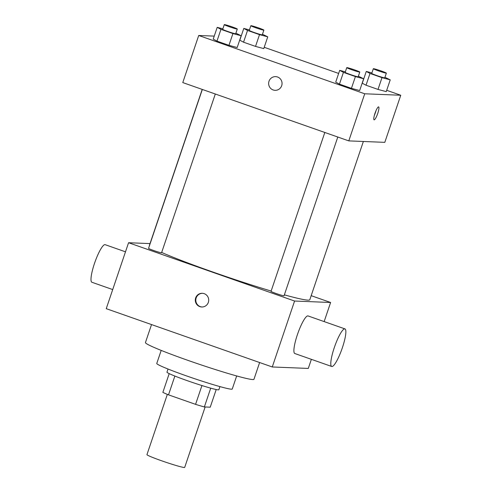 <?xml version="1.0" encoding="UTF-8"?>
<svg xmlns="http://www.w3.org/2000/svg" width="492" height="492" viewBox="0 0 492 492"><rect width="100%" height="100%" fill="white"/><g stroke="black" fill="none" stroke-linecap="round" stroke-linejoin="round"><path stroke-width="0.74" d="M167.342 394.369L146.948 454.626A19.926 1.15 18.7 0 0 165.447 462.105A19.926 1.15 18.7 0 0 184.691 467.4L205.139 406.982M216.209 389.529L210.232 407.185L204.358 406.952A26.759 1.544 18.7 0 1 195.57 404.35L168.51 394.848A26.759 1.544 18.7 0 1 162.858 392.376L169.205 373.619M174.869 376.054L168.51 394.848M201.935 385.55L195.57 404.35M219.93 386.595L218.872 389.726A27.392 1.581 -161.3 0 1 187.415 380.716A27.392 1.581 -161.3 0 1 166.972 372.155L168.03 369.031M210.717 388.157L204.358 406.952M236.677 375.949L232.261 389.006A39.846 2.3 -161.3 0 1 186.511 375.906A39.846 2.3 -161.3 0 1 156.77 363.453L161.192 350.402M259.622 362.53L253.952 379.289A57.281 3.309 -161.3 0 1 188.19 360.458A57.281 3.309 -161.3 0 1 145.441 342.561L151.53 324.572M311.368 359.338L308.287 368.434L272.267 366.971L106.247 308.668L128.566 242.728L150.017 243.595M204.205 293.663A6.851 6.71 92.3 0 1 201.732 306.983A6.851 6.71 92.3 0 1 195.306 299.868A6.851 6.71 92.3 0 1 204.205 293.663M311.178 295.667L330.612 302.494L294.585 301.03L272.267 366.971M294.585 301.03L128.566 242.728M215.305 94.009L161.567 252.765A6.876 0.4 -161.3 0 1 153.676 250.508A6.876 0.4 -161.3 0 1 148.547 248.362L202.335 89.452M324.818 132.471L271.03 291.375A6.876 0.4 18.7 0 0 277.414 293.952A6.876 0.4 18.7 0 0 284.05 295.784L337.789 137.022M271.141 291.043A84.673 4.895 -161.3 0 1 212.575 271.922A84.673 4.895 -161.3 0 1 161.677 252.458M149.427 245.766A84.673 4.895 -161.3 0 1 149.383 245.459L202.206 89.409M363.367 141.481L309.794 299.757A84.673 4.895 -161.3 0 1 284.364 294.856M330.612 302.494L324.148 321.59M331.725 366.485L294.837 353.527A19.926 3.838 -70.6 0 1 297.814 333.459A19.926 3.838 -70.6 0 1 308.041 315.932L344.929 328.89A19.926 3.838 109.4 0 0 334.708 346.417A19.926 3.838 109.4 0 0 331.725 366.485A19.926 3.838 109.4 0 0 342.334 347.85A19.926 3.838 109.4 0 0 344.929 328.89M202.538 293.312A6.851 6.71 -87.7 0 0 195.81 299.886A6.851 6.71 -87.7 0 0 201.984 306.99M112.711 289.573L91.93 282.273A19.926 3.838 -70.6 0 1 94.525 263.312A19.926 3.838 -70.6 0 1 105.134 244.672L125.491 251.824M386.694 90.307L400.759 95.251L384.812 142.348L348.791 140.89L182.772 82.582L198.719 35.486L214.241 36.113M400.759 95.251L364.732 93.787L348.791 140.89M364.732 93.787L198.719 35.486M275.071 90.319A6.851 6.71 92.3 0 1 269.007 81.248A6.851 6.71 92.3 0 1 282.051 83.751A6.851 6.71 92.3 0 1 275.071 90.319A6.851 6.71 92.3 0 1 269.007 81.248A6.851 6.71 92.3 0 1 275.625 76.635M386.251 91.623L378.004 89.427L366.023 85.221L362.284 83.203L366.023 85.221L378.004 89.427L386.251 91.623L390.236 79.845L381.995 77.65L370.009 73.443L366.269 71.432L371.915 72.933M237.187 47.527L228.946 45.332L216.966 41.125L213.227 39.114L216.966 41.125L228.946 45.332L237.187 47.527L241.172 35.75L232.931 33.561L220.951 29.348L217.212 27.337L222.851 28.837M264.21 47.294L338.65 73.437M359.67 90.54L351.429 88.345L339.449 84.138L335.71 82.127L339.449 84.138L351.429 88.345L359.67 90.54L363.656 78.769L355.415 76.574L343.434 72.367L339.695 70.35L345.335 71.857M263.767 48.603L255.526 46.408L243.546 42.201L239.807 40.19L243.546 42.201L255.526 46.408L263.767 48.603L267.753 36.832L259.512 34.637L247.531 30.43L243.792 28.413L249.432 29.92M374.172 119.833A6.851 1.316 -70.6 0 1 374.098 119.82A6.851 1.316 -70.6 0 1 375.125 112.92A6.851 1.316 -70.6 0 1 378.637 106.899A6.851 1.316 -70.6 0 1 377.678 113.603A6.851 1.316 -70.6 0 1 374.172 119.833M376.017 110.639A6.851 1.316 -70.6 0 1 374.394 115.263M262.47 34.274L267.753 36.832M250.852 25.707L249.26 30.418A6.876 0.4 18.7 0 0 255.643 33.001A6.876 0.4 18.7 0 0 262.279 34.827L263.878 30.117A6.876 0.4 18.7 0 0 258.122 27.755A6.876 0.4 18.7 0 0 251 25.676A6.876 0.4 18.7 0 0 250.852 25.707A6.876 0.4 18.7 0 0 257.236 28.29A6.876 0.4 18.7 0 0 263.878 30.117M259.512 34.637L255.526 46.408M247.531 30.43L243.546 42.201M243.792 28.413L239.807 40.19M384.953 77.293L390.236 79.845M373.336 68.726L371.743 73.431A6.876 0.4 18.7 0 0 378.127 76.014A6.876 0.4 18.7 0 0 384.762 77.841L386.355 73.13A6.876 0.4 18.7 0 0 380.605 70.768A6.876 0.4 18.7 0 0 373.483 68.695A6.876 0.4 18.7 0 0 373.336 68.726A6.876 0.4 18.7 0 0 379.719 71.303A6.876 0.4 18.7 0 0 386.355 73.13M381.995 77.65L378.004 89.427M370.009 73.443L366.023 85.221M366.269 71.432L362.284 83.203M235.889 33.198L241.172 35.75M224.278 24.631L222.679 29.342A6.876 0.4 18.7 0 0 229.063 31.918A6.876 0.4 18.7 0 0 235.705 33.751L237.298 29.04A6.876 0.4 18.7 0 0 231.541 26.673A6.876 0.4 18.7 0 0 224.42 24.6A6.876 0.4 18.7 0 0 224.278 24.631A6.876 0.4 18.7 0 0 230.662 27.214A6.876 0.4 18.7 0 0 237.298 29.04M232.931 33.561L228.946 45.332M220.951 29.348L216.966 41.125M217.212 27.337L213.227 39.114M358.373 76.211L363.656 78.769M346.755 67.644L345.163 72.355A6.876 0.4 18.7 0 0 351.546 74.938A6.876 0.4 18.7 0 0 358.182 76.764L359.781 72.053A6.876 0.4 18.7 0 0 354.025 69.692A6.876 0.4 18.7 0 0 346.903 67.613A6.876 0.4 18.7 0 0 346.755 67.644A6.876 0.4 18.7 0 0 353.139 70.227A6.876 0.4 18.7 0 0 359.781 72.053M355.415 76.574L351.429 88.345M343.434 72.367L339.449 84.138M339.695 70.35L335.71 82.127"/></g></svg>
